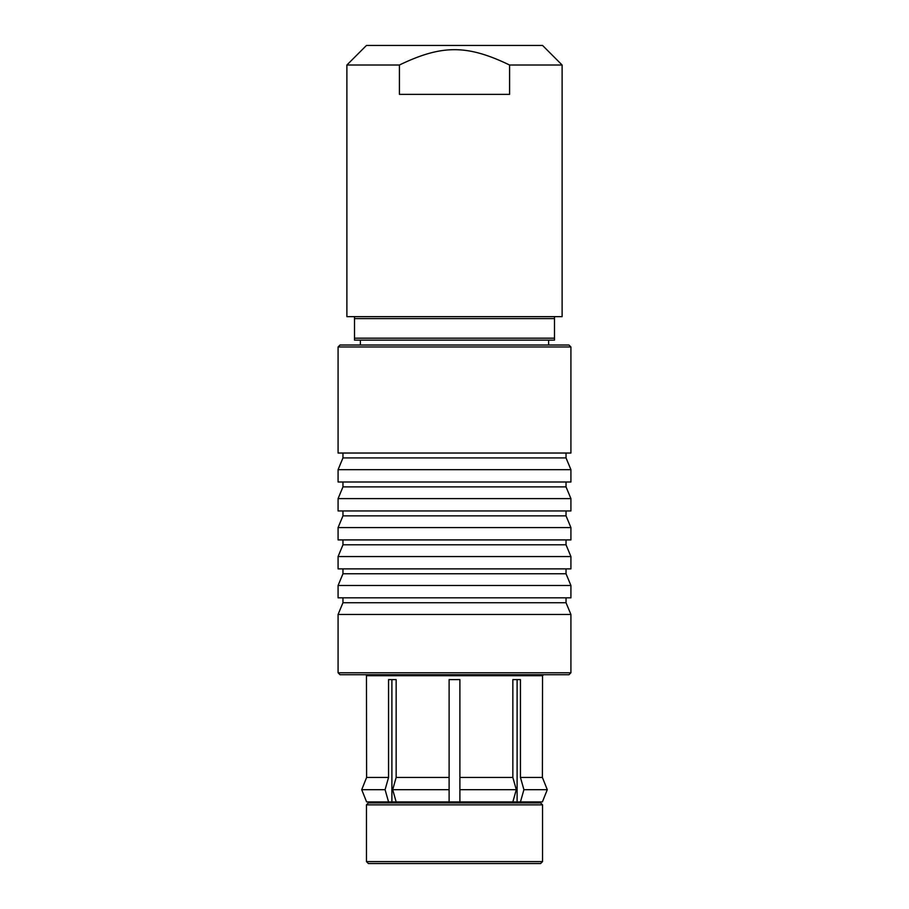 <?xml version="1.0" encoding="UTF-8"?>
<svg xmlns="http://www.w3.org/2000/svg" width="909" height="909" viewBox="0 0 909 909"><rect width="100%" height="100%" fill="white"/><g stroke="black" fill="none" stroke-linecap="round" stroke-linejoin="round"><path stroke-width="1.36" d="M366.452 861.596L368.406 863.55L540.594 863.55L542.548 861.596L366.452 861.596L366.452 804.851L542.548 804.851L542.548 861.596M399.415 65.016L346.886 65.016L366.452 45.45L542.548 45.45L562.114 65.016L509.585 65.016L509.585 94.366L399.415 94.366L399.415 65.016C441.854 44.575 467.146 44.575 509.585 65.016M346.886 65.016L346.886 316.65L354.51 316.65L354.51 318.604L554.49 318.604L554.49 316.65L354.51 316.65M562.114 65.016L562.114 316.65L554.49 316.65M338.08 346.977L570.92 346.977L568.966 345.022L340.034 345.022L338.08 346.977L338.08 453.034L570.92 453.034L570.92 346.977M354.51 338.171L354.51 340.125L554.49 340.125L554.49 338.171L354.51 338.171L354.51 318.604M554.49 338.171L554.49 318.604M365.475 674.728A0.977 0.977 0 0 1 366.452 675.705L542.548 675.705L543.525 674.728M340.034 674.728L568.966 674.728L570.92 672.774L338.08 672.774L340.034 674.728M388.552 777.456L388.552 679.614L396.154 679.614L396.154 777.456L392.699 789.682L396.154 801.908L388.552 801.908L385.086 789.682L388.552 777.456L366.611 777.456L361.714 789.682L366.611 801.908L361.714 789.682L366.611 777.456L366.452 675.705M396.154 777.456L449.114 777.456L449.114 679.614L459.886 679.614L459.886 777.456L512.846 777.456L512.846 679.614L520.448 679.614L520.448 777.456L542.389 777.456L542.548 675.705M570.92 672.774L570.92 614.461L338.08 614.461L338.08 672.774M542.548 804.851L540.594 802.897L368.406 802.897L366.452 804.851M454.5 585.498L338.08 585.498L338.08 597.827L570.92 597.827L570.92 585.498L454.5 585.498M338.08 585.498L342.966 573.761L566.034 573.761L570.92 585.498M454.5 568.875L570.92 568.875L570.92 556.547L338.08 556.547L338.08 568.875L454.5 568.875M454.5 527.584L338.08 527.584L338.08 539.912L570.92 539.912L570.92 527.584L454.5 527.584M338.08 527.584L342.966 515.846L566.034 515.846L570.92 527.584M454.5 510.949L570.92 510.949L570.92 498.621L338.08 498.621L338.08 510.949L454.5 510.949M342.966 453.034L342.966 457.92L566.034 457.92L566.034 453.034M454.5 469.669L338.08 469.669L338.08 481.997L570.92 481.997L570.92 469.669L454.5 469.669M338.08 498.621L342.966 486.883L566.034 486.883L570.92 498.621M338.08 556.547L342.966 544.798L566.034 544.798L570.92 556.547M338.08 614.461L342.966 602.724L566.034 602.724L570.92 614.461M391.893 801.908L391.893 679.614M542.389 801.908L547.286 789.682L542.389 777.456L547.286 789.682L542.389 801.908L517.107 801.908L517.107 679.614M517.107 801.908L512.846 801.908L516.301 789.682L512.846 777.456M520.448 777.456L523.914 789.682L520.448 801.908M516.301 789.682L459.886 789.682L459.886 801.908L512.846 801.908M459.886 789.682L459.886 777.456L459.886 801.908L449.114 801.908L449.114 777.456L449.114 801.908L396.154 801.908M366.611 801.908L388.552 801.908M547.286 789.682L523.914 789.682M385.086 789.682L361.714 789.682M449.114 789.682L392.699 789.682M360.384 340.125L360.384 345.022M566.034 573.761L566.034 568.875M342.966 573.761L342.966 568.875M566.034 515.846L566.034 510.949M342.966 515.846L342.966 510.949M342.966 457.92L338.08 469.669M566.034 457.92L570.92 469.669M566.034 486.883L566.034 481.997M342.966 486.883L342.966 481.997M566.034 544.798L566.034 539.912M342.966 544.798L342.966 539.912M566.034 602.724L566.034 597.827M342.966 602.724L342.966 597.827M537.662 802.897L537.662 801.908M371.338 802.897L371.338 801.908M548.616 340.125L548.616 345.022"/></g></svg>

